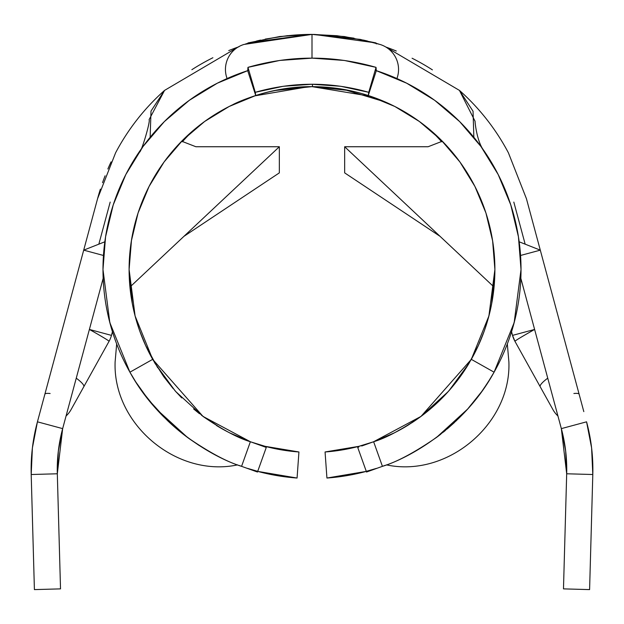 <?xml version="1.0" encoding="UTF-8"?>
<svg xmlns="http://www.w3.org/2000/svg" width="624" height="624" viewBox="0 0 624 624"><rect width="100%" height="100%" fill="white"/><g stroke="black" fill="none" stroke-linecap="round" stroke-linejoin="round"><path stroke-width="0.94" d="M370.672 96.314L312 86.65L349.627 90.566M379.977 44.437A26.13 26.13 0 0 1 396.919 78.546A26.13 26.13 0 0 0 379.977 44.437L360.227 39.39L312 34.398L336.796 35.708L354.073 38.189M227.081 78.546A26.13 26.13 0 0 1 243.961 44.452A26.13 26.13 0 0 0 227.074 78.515M245.489 44L249.725 42.791M249.522 42.845L246.425 43.727M256.472 41.044L260.59 40.084M265.255 39.086L287.204 35.708L312 34.398L312 58.141L312 34.398L244.023 44.437M262.189 445.973L266.253 447.424M238.259 436.917L243.173 438.992M218.891 426.964L228.361 432.19M201.529 415.303L221.77 428.626M400.054 429.842L408.845 424.694L422.471 415.303L436.246 403.751L448.929 390.788L469.022 363.316A182.894 182.894 0 0 1 411.567 422.955M395.499 432.26L395.889 432.065M380.796 439.007L385.718 436.925M138.996 386.849A209.017 209.017 0 0 1 135.829 382.036L129.917 372.185L152.677 359.354L202.995 416.403L250.372 441.737L266.276 447.431L257.47 472.033L241.574 466.339L250.372 441.737L241.574 466.339L257.47 472.033L266.276 447.431L250.372 441.737C237.9 438.017 222.105 429.569 202.995 416.403A182.894 182.894 0 0 1 202.979 416.387L175.835 391.646L163.488 376.288L152.677 359.354A182.894 182.894 0 0 1 129.106 269.545L131.485 240.162L129.106 269.545A182.894 182.894 0 0 1 368.261 95.519A182.894 182.894 0 0 1 494.894 269.545L488.904 315.97L471.323 359.354L460.512 376.288L448.165 391.646L421.005 416.403C401.895 429.569 386.1 438.017 373.628 441.737L373.643 441.737M436.293 437.596L436.558 437.393C414.742 452.431 396.685 462.08 382.426 466.339L373.628 441.737L361.826 445.965M357.747 447.424L358.792 447.049M490.168 378.846L483.662 388.791L490.168 378.846M483.639 388.83L481.385 392.012M467.477 409.243A209.017 209.017 0 0 1 466.682 410.124L464.966 411.988M463.343 413.712L464.545 412.441M437.97 436.34L436.457 437.471M443.329 432.159L445.341 430.505M482.446 390.53L483.265 389.368M483.92 388.424L484.247 387.956M489.154 380.468L489.762 379.493M269.833 91.58A182.894 182.894 0 0 0 263.617 93.163M257.837 94.856A182.894 182.894 0 0 0 247.19 98.514A182.894 182.894 0 0 1 257.837 94.856M242.876 100.214A182.894 182.894 0 0 0 240.092 101.384M237.487 102.515A182.894 182.894 0 0 0 234.772 103.756M234.14 104.052A182.894 182.894 0 0 0 232.861 104.66L250.357 97.352M232.892 104.645L232.807 104.684A182.894 182.894 0 0 0 181.42 141.484A182.894 182.894 0 0 1 232.807 104.684L232.822 104.676M439.358 138.278A182.894 182.894 0 0 0 419.422 121.516A182.894 182.894 0 0 1 439.358 138.278M361.756 445.988L373.628 441.737L421.005 416.403L471.323 359.354L494.083 372.185L514.176 322.6L521.017 269.545L518.443 236.808L510.767 204.883L498.186 174.548L481.01 146.562L459.67 121.61L434.678 100.308L406.661 83.187L376.303 70.66L376.038 67.353L376.303 70.66A209.017 209.017 0 0 1 494.083 372.185L471.323 359.354A182.894 182.894 0 0 0 494.894 269.545L492.632 240.903L485.924 212.963L474.911 186.42L459.888 161.936L441.207 140.104L419.344 121.462L394.828 106.478L368.261 95.519L376.303 70.66L368.261 95.519L368.737 92.305L368.261 95.519A182.894 182.894 0 0 0 366.194 94.864M360.415 93.179A182.894 182.894 0 0 0 356.296 92.095M494.894 269.396A182.894 182.894 0 0 0 493.88 250.325A182.894 182.894 0 0 1 494.894 269.396M493.545 247.369L493.646 248.204A182.894 182.894 0 0 0 493.264 245.216A182.894 182.894 0 0 1 493.646 248.204L493.662 248.352M493.256 245.107A182.894 182.894 0 0 0 492.898 242.603M492.82 242.081L492.749 241.605A182.894 182.894 0 0 0 492.664 241.051M494.107 252.587L493.951 251.004M493.67 248.446L493.256 245.138M130.736 245.193L130.97 243.516M389.173 103.732L369.899 96.057M391.014 104.598L385.609 102.118M385.655 102.141L388.495 103.412M373.745 97.391L378.3 99.091M254.966 95.768L254.007 96.088M280.995 89.294L266.9 92.297M270.652 91.385L261.113 93.873M311.875 86.65L311.392 86.65L311.875 86.65M362.474 93.756L355.797 91.97M355.859 91.985L363.238 93.974M261.355 93.803L268.663 91.861M490.269 310.393L489.037 315.463A182.894 182.894 0 0 1 488.101 318.911L491.002 307.07A182.894 182.894 0 0 1 490.269 310.393L491.689 303.623L494.894 269.545M478.397 345.454L469.022 363.316L478.397 345.454L484.193 331.188L487.196 322.046A182.894 182.894 0 0 1 487.188 322.07L488.623 317.008M395.187 432.424L408.845 424.694A182.894 182.894 0 0 1 402.199 428.649M402.152 428.672A182.894 182.894 0 0 1 395.764 432.128M395.71 432.151A182.894 182.894 0 0 1 373.651 441.73M394.048 432.994L373.628 441.737A182.894 182.894 0 0 1 325.065 451.971L326.929 478.031L366.296 471.385A209.017 209.017 0 0 1 326.929 478.031L325.065 451.971L357.794 446.612M135.782 381.958L148.325 399.539L167.622 420.685A209.017 209.017 0 0 0 187.45 437.401C209.266 452.431 227.315 462.08 241.574 466.339C215.397 458.344 160.243 427.807 129.917 372.185A209.017 209.017 0 0 1 102.983 269.545L109.824 322.6L129.917 372.185L152.677 359.354L135.096 315.97L129.106 269.545L129.948 287.048L131.017 295.909M266.206 446.612L298.935 451.971A182.894 182.894 0 0 1 216.505 425.521M136.82 322.093A182.894 182.894 0 0 1 136.812 322.062L139.823 331.227L145.618 345.478L154.978 363.316A182.894 182.894 0 0 1 154.939 363.254M135.79 318.521L135.899 318.911A182.894 182.894 0 0 1 135.767 318.443L136.812 322.07M135.346 316.891L135.541 317.632A182.894 182.894 0 0 1 134.16 312.234L135.018 315.674M255.739 95.519L247.697 70.66L247.962 67.353L247.697 70.66L217.339 83.187L189.322 100.308L164.33 121.61L142.99 146.562L125.814 174.548L113.233 204.883L105.557 236.808L102.983 269.545A209.017 209.017 0 0 1 247.697 70.66L255.739 95.519L255.263 92.305L247.962 67.353C290.651 55.068 333.349 55.068 376.038 67.353L368.737 92.305C330.915 81.565 293.085 81.565 255.263 92.305L255.739 95.519L229.172 106.478L204.656 121.462L182.793 140.104L164.112 161.936L149.089 186.42L138.076 212.963L131.368 240.903L129.106 269.545L132.311 303.623L133.575 309.722A182.894 182.894 0 0 1 129.106 269.63M229.882 432.962L250.357 441.73M228.205 432.112L228.595 432.307M175.562 391.342L176.225 392.075M164.096 377.122L173.082 388.502M175.071 390.788L155.033 363.418M145.618 345.478L157.708 367.747M163.324 376.061L164.042 377.052M135.541 317.632L135.689 318.162M373.628 441.737L382.426 466.339L366.53 472.033L357.724 447.431L366.53 472.033L382.426 466.339C408.673 458.297 463.718 427.838 494.083 372.185L488.155 382.052A209.017 209.017 0 0 1 485.761 385.71M485.69 385.819A209.017 209.017 0 0 1 484.918 386.966M440.809 434.156A209.017 209.017 0 0 1 436.543 437.408M513.856 323.794L514.324 322.023M482.485 390.476L486.658 384.368M481.447 391.919L481.806 391.42M488.155 382.052L481.728 391.537L467.618 409.087L436.582 437.377M481.744 391.521L483.662 388.791M437.619 436.605L456.565 420.506M184.813 103.678A209.017 209.017 0 0 0 164.284 121.664A209.017 209.017 0 0 1 184.813 103.678M436.145 101.384A209.017 209.017 0 0 0 430.49 97.352M398.011 79.037A209.017 209.017 0 0 0 397.987 79.03A209.017 209.017 0 0 1 430.342 97.25A209.017 209.017 0 0 0 398.073 79.069A209.017 209.017 0 0 0 398.018 79.045M397.987 79.03A209.017 209.017 0 0 0 387.184 74.513M382.855 72.899A209.017 209.017 0 0 0 378.253 71.3L375.851 70.512M518.653 238.157L519.067 241.059M105.347 238.157L104.933 241.059M186.904 102.094L193.058 97.664M251.121 442.003L265.177 446.339L298.935 451.971L297.071 478.031A209.017 209.017 0 0 1 257.704 471.385L296.969 478.023M163.73 416.871A209.017 209.017 0 0 1 142.272 391.537L135.845 382.052M142.202 391.435L140.431 388.931A209.017 209.017 0 0 1 139.058 386.935M313.747 34.398L344.347 36.543L376.007 42.931L376.303 43.906L376.007 42.931L313.833 34.406M247.697 43.906L247.993 42.931L247.697 43.906M310.167 34.406L247.993 42.931L279.755 36.527L310.268 34.398M187.418 437.377L156.382 409.087L142.272 391.537M178.339 430.24L185.983 436.301M142.358 391.654L143.169 392.769M137.92 385.234L138.247 385.726M109.738 322.265L110.097 323.606M140.369 388.838L141.219 390.055M188.456 438.142L167.677 420.74L178.417 430.31L189.134 438.641L199.321 445.591M468.546 364.112L468.788 363.706M449.615 390.008L459.989 377.005M408.845 424.694L420.623 416.684M421.403 416.107L436.246 403.751L448.929 390.788M519.207 242.05L520.135 250.279M493.295 245.396L493.724 248.875M493.982 251.332L494.2 253.633M520.104 249.967L519.223 242.198M519.074 241.075L518.567 237.627M393.299 433.368L384.735 437.346M381.677 438.641L379.018 439.717M372.879 442.003L358.823 446.339L325.065 451.971M381.584 466.643L385.226 465.317M511.922 330.533L515.525 317.164M376.451 468.382L364.338 471.908M368.394 443.524L372.988 441.971M377.52 440.294L382.808 438.173M384.205 437.58L386.935 436.379M386.966 436.363L389.033 435.419M492.983 295.909L494.052 287.048L344.659 146.741L494.052 287.048M135.377 317.008L135.611 317.897M234.967 435.419L237.034 436.363M237.065 436.379L239.764 437.564M241.145 438.157L246.48 440.294M250.778 441.886L255.606 443.524M259.662 471.908L247.549 468.382M230.693 433.368L239.234 437.338M242.284 438.625L244.982 439.717M242.416 466.643L238.992 465.403M188.05 437.845L187.535 437.463M112.078 330.533L108.475 317.164M130.034 251.152L130.26 249.054M130.806 244.663L131.056 242.915M104.793 242.05L103.865 250.279M131.251 241.605L131.009 243.22M103.896 249.967L104.777 242.198M104.926 241.075L105.433 237.627M110.737 325.962L107.804 314.2M312 86.65L274.31 90.581M298.935 451.971L297.071 478.031M139.534 387.629L140.049 388.385M146.164 396.77L146.57 397.301M157.802 410.654L160.766 413.829M167.981 421.028L171.53 424.32M172.762 425.435L173.308 425.919M178.261 430.178L180.398 431.933M187.184 437.206L188.768 438.368M167.677 420.74L157.521 410.35M140.15 388.526L135.821 382.021M187.216 437.229L168.971 421.964M140.291 388.721L138.388 385.944M454.342 422.604L447.26 428.899M193.651 408.977L199.462 413.712M175.266 391.006L181.748 397.933M337.49 35.779L336.796 35.708M363.316 40.061L367.528 41.044M377.559 43.719L374.47 42.845M374.275 42.791L378.511 44M243.773 71.971L248.204 70.496M380.227 71.971L378.253 71.3M312 58.141L312 34.398L312 58.141M312.335 84.669L312.616 86.65C270.371 86.065 234.156 103.678 232.861 104.66M254.545 95.909L308.685 86.681M343.808 89.435L385.39 102.016M183.971 236.317L279.341 172.871L279.341 146.741L129.948 287.048L279.341 146.741L195.889 146.741L181.678 141.219L195.889 146.741L279.341 146.741L279.341 172.871L183.971 236.317M440.029 236.317L344.659 172.871L440.029 236.317M483.709 150.361C476.822 141.531 474.833 121.329 475.082 121.274L459.436 90.394L385.85 47.034A222.082 222.082 0 0 1 396.295 51.02A222.082 222.082 0 0 0 385.85 47.034L459.436 90.394A222.082 222.082 0 0 1 508.404 152.81L526.43 198.689L508.404 152.81A222.082 222.082 0 0 0 459.436 90.394A222.082 222.082 0 0 0 459.381 90.347A222.082 222.082 0 0 1 459.436 90.394L473.047 111.244L473.858 137.288M239 46.738A222.082 222.082 0 0 0 228.727 50.599A222.082 222.082 0 0 1 238.15 47.034L164.564 90.394L149.089 119.675C150.758 121.056 140.361 155.782 139.277 151.827M129.106 269.545L129.948 287.048M442.322 141.219L428.111 146.741L344.659 146.741L344.659 172.871L344.659 146.741L428.111 146.741L442.322 141.219M583.814 411.614L526.43 198.689L540.298 250.146L520.549 255.466L540.298 250.146L519.168 241.8L540.298 250.146L583.814 411.614M34.406 589.602L60.52 588.877L57.314 473.78L31.2 474.513L34.406 589.602L60.52 588.877L57.314 473.78L31.2 474.513A182.894 182.894 0 0 1 37.432 421.824L83.702 250.146L104.832 241.8L83.702 250.146L103.451 255.466L83.702 250.146L97.57 198.689L115.596 152.81L97.57 198.689L37.432 421.824L40.186 411.614L37.432 421.824L62.657 428.626L103.163 278.327L62.657 428.626L37.432 421.824L32.393 447.938L31.2 474.513L34.055 577.005M561.343 428.626A156.764 156.764 0 0 1 566.686 473.78L561.343 428.626L586.568 421.824L561.343 428.626L520.837 278.327L561.343 428.626L565.656 451.012L566.686 473.78L592.8 474.513L589.594 589.602L563.48 588.877L589.594 589.602L592.8 474.513L566.686 473.78L563.48 588.877L566.686 473.78L561.358 428.696M547.747 378.167L534.612 329.441C522.272 336.398 515.713 340.353 514.933 341.289L540.212 386.747A26.13 4.742 -29.1 0 1 547.747 378.167A26.13 4.742 150.9 0 0 540.212 386.747L548.8 402.176L540.212 386.747A26.13 4.742 150.9 0 1 547.747 378.167L534.612 329.441A26.13 0.796 150.9 0 0 514.933 341.289L514.933 341.289A26.13 26.13 0 0 1 512.538 335.384L514.933 341.289L552.926 409.601A26.13 26.13 180 0 0 557.942 416.013A26.13 26.13 -0.3 0 1 552.926 409.601L548.597 401.817M89.388 329.441L76.253 378.167A26.13 4.742 29.1 0 1 83.788 386.747L109.067 341.289A26.13 0.796 -150.9 0 0 89.388 329.441L76.253 378.167A26.13 4.742 -150.9 0 1 83.788 386.747L109.067 341.289A26.13 26.13 0 0 0 111.462 335.384A26.13 26.13 0 0 1 109.067 341.289A26.13 0.796 29.1 0 0 89.388 329.441L111.462 335.384L112.445 331.742L111.462 335.384M412.082 58.227A222.082 222.082 0 0 1 432.409 69.872A222.082 222.082 0 0 0 412.082 58.227A222.082 222.082 0 0 1 432.409 69.872M150.142 137.288L151 111.088L164.564 90.394A222.082 222.082 0 0 1 164.603 90.363A222.082 222.082 0 0 0 164.564 90.394A222.082 222.082 0 0 0 115.596 152.81M191.857 69.701A222.082 222.082 0 0 1 212.893 57.736A222.082 222.082 0 0 0 191.857 69.701A222.082 222.082 0 0 1 212.893 57.736M312 34.398A222.082 222.082 0 0 0 259.958 40.576M111.072 161.873A222.082 222.082 0 0 0 107.874 168.995M105.089 175.796A222.082 222.082 0 0 0 102.539 182.668M100.378 189.127A222.082 222.082 0 0 0 97.601 198.557M592.8 474.513L591.607 447.938L586.568 421.824A182.894 182.894 0 0 1 592.8 474.513M62.657 428.626A156.764 156.764 0 0 0 57.314 473.78L58.344 451.012L62.657 428.626L57.314 473.78L62.642 428.696M75.2 402.176L71.074 409.601A26.13 26.13 180 0 1 66.058 416.013A26.13 26.13 0 0 0 71.074 409.601L83.788 386.747M182.341 141.804A173.098 173.098 0 0 1 194.345 129.519M429.655 129.519A173.098 173.098 0 0 1 441.659 141.804M511.555 331.742L512.538 335.384L534.612 329.441L512.538 335.384L511.555 331.742M525.158 244.163L513.817 202.09L525.158 244.163M110.183 202.09L98.842 244.163L110.183 202.09M50.123 393.51A13.065 2.613 15.1 0 0 44.873 394.204M573.877 393.51A13.065 2.613 164.9 0 1 579.127 394.204M164.564 90.394L238.15 47.034M224.64 79.654L218.712 82.493M218.314 82.696L215.249 84.263M189.727 100.019L188.854 100.651M189.86 99.918L189.384 100.269M247.697 70.66L246.082 71.191M245.037 71.542L246.207 71.144M188.666 100.784L191.896 98.475M194.407 96.736L192.075 98.35M255.263 92.305L247.962 67.353L279.685 60.45L312.07 58.141L344.409 60.466L376.038 67.353L368.737 92.305L340.61 86.268L311.906 84.256L283.28 86.284L255.263 92.305M116.672 343.949L115.112 361.92C112.726 424.094 176.701 477.922 237.596 464.872M386.404 464.872C447.291 477.922 511.274 424.094 508.888 361.92L507.328 343.949M244.351 44.335L243.945 44.46M468.39 174.72L468.07 174.182M155.103 175.562L154.846 175.991"/></g></svg>
